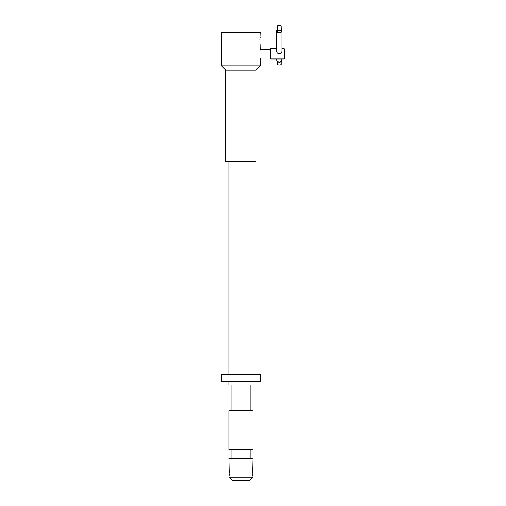<?xml version="1.0" encoding="UTF-8"?>
<svg xmlns="http://www.w3.org/2000/svg" width="506" height="506" viewBox="0 0 506 506"><rect width="100%" height="100%" fill="white"/><g stroke="black" fill="none" stroke-linecap="round" stroke-linejoin="round"><path stroke-width="0.76" d="M259.995 40.145L260.331 32.226L221.52 32.226L221.52 65.862L260.331 65.862L260.331 58.101L270.678 58.101M260.28 37.482L260.16 38.26M260.09 38.81L260.033 39.436M260.331 65.862L256.017 70.176L225.834 70.176L221.52 65.862M225.834 70.176L225.834 161.591L256.017 161.591L256.017 70.176M260.331 50.119L260.217 43.858M253 374.617L253 161.591M228.851 374.617L228.851 161.591M229.18 472.642L228.851 458.278L253 458.278L252.671 472.655M221.52 381.518L260.331 381.518L260.331 374.617L221.52 374.617L221.52 381.518M228.851 381.518L228.851 384.971L253 384.971L253 381.518M250.843 410.84L250.843 384.971M231.008 410.84L231.008 384.971M228.851 449.651L253 449.651L253 410.84L228.851 410.84L228.851 449.651M250.843 458.278L250.843 449.651M231.008 458.278L231.008 449.651M253 477.253L249.553 480.7L232.298 480.7L228.851 477.253L253 477.253L252.614 473.799M228.851 477.253L229.237 473.799M229.218 474.4L229.18 474.951M229.11 475.488L229.041 475.931M228.971 476.298L228.851 476.816M252.943 476.582L252.81 475.937M252.734 475.476L252.671 474.957M277.269 61.106A1.727 0.677 -42.3 0 1 277.231 61.334L276.719 59.822L277.269 61.106A2.587 2.239 0 0 0 279.306 61.96A2.587 2.239 0 0 0 281.336 61.106L281.893 58.962M276.719 48.614L270.678 48.614L270.678 58.962L284.049 58.962L284.049 48.614L281.893 48.614M281.115 28.304L281.893 30.499L281.336 31.992A1.727 0.677 42.3 0 1 281.374 31.815L281.115 30.006A3.017 2.612 180 0 1 279.306 30.531A3.017 2.612 180 0 1 277.49 30.006L277.49 31.922L276.719 30.499L277.49 28.304M281.893 51.201C281.741 52.675 280.881 53.535 279.306 53.788C277.731 53.535 276.871 52.675 276.719 51.201L276.719 30.499L277.269 31.992A1.727 0.677 137.7 0 0 277.231 31.815A2.638 2.283 0 0 0 279.306 32.688A2.638 2.283 0 0 0 281.374 31.815L281.893 30.499L281.893 51.201M284.049 48.614L284.48 49.044L284.48 58.532L284.049 58.962M277.49 30.006L277.49 25.825A3.017 2.612 180 0 1 279.306 25.3A3.017 2.612 180 0 1 281.115 25.825L281.115 30.006M281.115 61.58L281.115 64.502A3.017 2.612 180 0 1 279.306 65.027A3.017 2.612 180 0 1 277.49 64.502L277.49 61.58M281.115 64.502L281.115 62.023L281.893 59.822M281.336 61.106A1.727 0.677 -137.7 0 0 281.374 61.334A2.638 2.283 180 0 1 279.306 62.206A2.638 2.283 180 0 1 277.231 61.334L277.49 64.502M281.336 31.992A2.587 2.239 180 0 1 279.306 32.846A2.587 2.239 180 0 1 277.269 31.992M260.331 49.474L270.678 49.474M276.719 59.822L276.719 58.962"/></g></svg>
